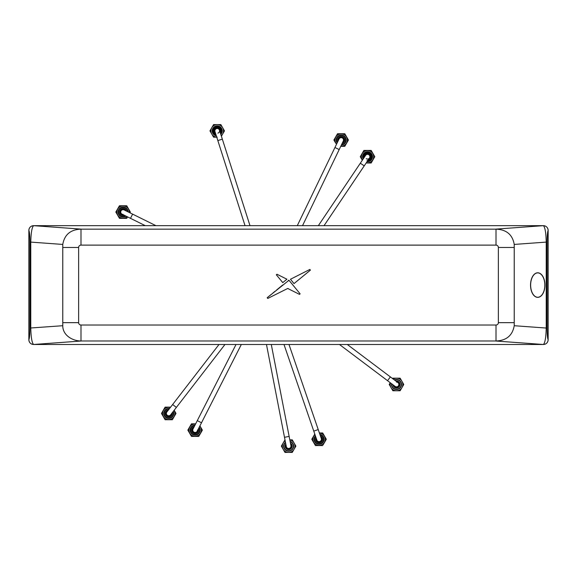 <?xml version="1.0" encoding="UTF-8"?>
<svg xmlns="http://www.w3.org/2000/svg" width="577" height="577" viewBox="0 0 577 577"><rect width="100%" height="100%" fill="white"/><g stroke="black" fill="none" stroke-linecap="round" stroke-linejoin="round"><path stroke-width="0.87" d="M530.595 285.074A12.276 7.169 90 0 0 537.764 297.35A12.276 7.169 90 0 0 544.94 285.074A12.276 7.169 90 0 0 537.764 272.798A12.276 7.169 90 0 0 530.595 285.074M537.735 272.798A12.276 7.169 90 0 0 537.699 272.798A12.276 7.169 90 0 0 530.53 285.074A12.276 7.169 90 0 0 537.699 297.35A12.276 7.169 90 0 0 537.735 297.35M537.735 297.27A12.196 7.126 90 0 0 544.825 285.074A12.196 7.126 90 0 0 537.735 272.878M544.89 285.074A12.196 7.126 90 0 0 537.764 272.878A12.196 7.126 90 0 0 530.638 285.074A12.196 7.126 90 0 0 537.764 297.27A12.196 7.126 90 0 0 544.89 285.074M33.567 225.657C30.718 225.953 29.146 227.526 28.85 230.367C29.485 231.651 29.831 235.56 29.889 242.102L29.889 328.046C29.831 334.581 29.485 338.49 28.857 339.766L28.857 230.374A4.724 4.71 135 0 1 33.574 225.665L543.433 225.657C546.282 225.953 547.854 227.526 548.15 230.367C547.515 231.651 547.169 235.56 547.111 242.102L547.111 328.046C547.169 334.581 547.515 338.49 548.143 339.766L548.143 230.374A4.724 4.71 45 0 0 543.426 225.665L543.433 225.657M495.405 340.985L496.011 340.978C506.418 340.603 512.491 335.511 514.23 325.716L546.224 328.046C545.993 337.365 545.063 342.839 543.426 344.483A4.724 4.71 -45 0 0 548.143 339.766L548.15 339.774C547.854 342.623 546.282 344.195 543.433 344.491L495.405 340.985L81.595 340.985L33.574 344.483A4.724 4.71 -135 0 1 28.857 339.766C29.146 342.623 30.718 344.195 33.567 344.491L33.574 344.483C31.937 342.839 31.007 337.365 30.776 328.046L30.776 242.102L29.889 242.102M81.595 340.985L80.989 340.978C72.327 340.957 62.648 335.15 62.77 325.716L62.77 244.432L30.776 242.102C31.007 232.783 31.937 227.302 33.574 225.665L81.595 229.156L495.405 229.156L543.426 225.665C545.063 227.302 545.993 232.783 546.224 242.102L547.111 242.102M271.046 294.551L267.194 297.71L267.735 298.46L287.714 288.471L299.362 294.306L300.004 293.679L288.976 280.278L267.194 297.71L267.735 298.46L272.733 295.965M275.229 294.717L277.725 293.469M280.234 292.207L282.658 290.996M282.593 285.074L276.657 289.942M274.933 291.363L272.964 292.979M294.018 283.595L310.296 270.231L309.784 269.488L290.462 279.261L294.018 283.595L310.412 270.108M309.928 269.437L310.296 270.231L309.791 269.488L304.966 271.926M302.514 273.166L300.213 274.327M297.559 275.669L295.583 276.671M514.23 325.716L514.23 244.432C512.506 234.623 506.433 229.538 496.011 229.163L495.405 229.156M496.011 245.117L80.989 245.117A2.358 2.358 0 0 0 78.631 247.475L78.631 322.666A2.358 2.358 0 0 0 80.989 325.024L496.011 325.024A2.358 2.358 0 0 0 498.369 322.666L498.369 247.475A2.358 2.358 0 0 0 496.011 245.117L496.011 229.163M62.77 244.432C64.494 234.623 70.567 229.538 80.989 229.163L81.595 229.156M276.347 274.717L277.09 274.291L276.455 274.933L282.766 282.622L286.913 279.21L276.938 274.241M289.084 280.372L288.406 280.299M300.09 293.888L299.528 294.357M287.714 288.471L288.219 288.529M62.77 325.716L29.889 328.046M33.567 344.491L543.433 344.491M514.23 244.432L546.224 242.102L546.224 328.046L547.111 328.046M288.983 344.491L321.295 438.506A2.358 2.358 0 0 1 319.831 441.506A2.358 2.358 0 0 1 316.701 439.27A2.358 2.358 0 0 0 319.831 441.506M283.992 344.491L316.831 440.035M241.316 344.491L197.219 431.185A2.358 2.358 0 0 0 197.471 430.117A2.358 2.358 0 0 1 194.045 432.216A2.358 2.358 0 0 1 193.006 429.043L236.022 344.491M297.285 225.657L339.038 139.007A2.358 2.358 0 0 1 342.19 137.903A2.358 2.358 0 0 1 343.293 141.055A2.358 2.358 0 0 0 342.19 137.903M302.528 225.657L343.293 141.055M145.26 225.657L122.05 214.161A2.358 2.358 0 0 0 123.096 214.406A2.358 2.358 0 0 1 120.982 211.002A2.358 2.358 0 0 1 124.142 209.934L155.905 225.657M216.498 128.628A2.358 2.358 0 0 1 219.577 130.878A2.358 2.358 0 0 0 216.498 128.628A2.358 2.358 0 0 0 214.853 130.878A2.358 2.358 0 0 1 216.498 128.628M249.992 225.657L222.34 139.151L217.839 140.586L245.037 225.657M222.34 139.151L219.462 130.157A2.358 2.358 0 0 0 216.7 128.57A2.358 2.358 0 0 0 214.969 131.592A2.358 2.358 0 0 1 214.853 130.878A2.358 2.358 0 0 0 214.969 131.592A2.358 2.358 0 0 1 214.853 130.878M396.5 382.111A2.358 2.358 0 0 1 398.39 385.89A2.358 2.358 0 0 1 395.079 386.359L339.456 344.491M347.304 344.491L390.377 376.911L387.542 380.683M271.284 344.491L290.938 445.675A2.358 2.358 0 0 1 288.615 448.488A2.358 2.358 0 0 1 286.3 446.576L266.473 344.491M224.965 344.491L170.604 414.877A2.358 2.358 0 0 1 167.294 415.303A2.358 2.358 0 0 1 166.868 411.992L219 344.491M318.353 225.657L365.58 155.393A2.358 2.358 0 0 1 368.854 154.751A2.358 2.358 0 0 0 365.58 155.393A2.358 2.358 0 0 1 368.854 154.751A2.358 2.358 0 0 1 367.542 159.072M360.315 163.226L364.231 165.859L324.043 225.657M290.087 441.311A5.034 5.034 0 0 1 291.14 450.486A5.034 5.034 0 0 1 284.259 448.646A5.034 5.034 0 0 1 285.456 442.206M285.521 442.559A4.724 4.724 0 0 0 290.981 450.211A4.724 4.724 0 0 0 290.159 441.665M285.189 440.85A6.297 6.297 -0 0 0 283.17 442.977A6.297 6.297 -58.6 0 0 283.17 449.274A6.297 6.297 60.1 0 0 288.615 452.418L292.25 452.418L295.886 446.122L292.25 439.833L289.798 439.833M284.988 439.833L281.352 446.122L284.988 452.418L287.144 452.418M281.352 446.122L283.17 449.274M284.988 452.418L288.615 452.418A6.297 6.297 -178.5 0 0 294.068 449.274A6.297 6.297 0 0 0 294.068 442.977A6.297 6.297 -118.5 0 0 289.82 439.948M288.615 452.418L292.25 452.418L294.068 449.274M293.332 441.701L292.25 439.833L290.094 439.833M294.869 447.889L295.886 446.122M124.603 215.271L122.649 215.574A3.556 3.556 0 0 1 122.374 215.531L124.293 215.394A3.556 3.556 0 0 1 123.5 215.582A3.556 3.556 0 0 0 124.156 215.437L124.358 215.372A3.556 3.556 0 0 0 124.43 215.344A3.541 3.541 0 0 1 119.634 212.783A3.541 3.541 0 0 0 124.416 215.329M125.411 210.562A2.755 2.755 0 0 0 120.405 212.624A2.755 2.755 0 0 0 123.319 214.788M126.507 211.103A3.541 3.541 0 0 0 122.252 208.607A3.541 3.541 0 0 0 119.634 212.783A3.541 3.541 0 0 1 122.252 208.607A3.541 3.541 0 0 1 126.507 211.103A3.541 3.541 0 0 0 122.252 208.607A3.541 3.541 0 0 0 119.634 212.783M168.484 416.19L170.121 415.837L168.484 416.19M169.883 415.959L169.068 416.183L169.883 415.959M169.191 416.962A3.556 3.556 0 0 0 169.84 416.818L168.051 416.926L169.977 416.767A3.556 3.556 0 0 1 169.191 416.962M167.741 410.867A2.755 2.755 0 0 0 168.888 416.183A2.755 2.755 0 0 0 171.477 413.752M165.289 414.221A3.541 3.541 0 0 1 168.484 409.908A3.541 3.541 0 0 0 165.289 414.221A3.541 3.541 0 0 0 169.45 416.904A3.541 3.541 0 0 0 172.22 412.793M369.02 159.504A3.166 3.166 0 0 1 368.321 159.771A3.166 3.166 0 0 0 369.02 159.504L368.335 159.757A3.145 3.145 0 0 0 370.6 155.97A3.145 3.145 0 0 0 366.965 153.612A3.145 3.145 0 0 0 364.419 157.117M367.051 160.63L368.984 160.384A3.952 3.952 0 0 0 369.222 160.283L369.208 160.269M367.354 160.651L369.222 160.283L367.022 160.622M367.729 160.651A3.952 3.952 0 0 0 368.429 160.557M367.744 160.637A3.931 3.931 0 0 0 371.364 155.79A3.931 3.931 0 0 0 366.619 152.883A3.931 3.931 0 0 0 363.827 158.004M366.222 158.668A2.358 2.358 0 0 0 369.835 156.158M342.673 142.331A2.755 2.755 0 0 0 340.755 137.304A2.755 2.755 0 0 0 338.425 140.283M342.147 143.435A3.541 3.541 0 0 0 344.628 139.302A3.541 3.541 0 0 0 340.437 136.569A3.541 3.541 0 0 0 337.891 141.379M195.502 432.858A2.77 2.77 0 0 0 196.029 432.728A2.77 2.77 0 0 1 193.843 432.577L195.221 432.88A2.77 2.77 0 0 0 195.502 432.858M194.42 432.793A2.77 2.77 0 0 0 195.221 432.88L194.42 432.793M195.827 433.601A3.556 3.556 0 0 0 196.079 433.536A3.556 3.556 0 0 1 195.538 433.644A3.556 3.556 0 0 0 196.072 433.543L194.103 433.529A3.556 3.556 0 0 1 193.843 433.435L196.101 433.529L194.175 433.543A3.556 3.556 0 0 1 193.886 433.457L195.762 433.615A3.556 3.556 0 0 1 194.947 433.666A3.556 3.556 0 0 0 195.617 433.637L195.827 433.601M195.538 433.644A3.556 3.556 0 0 1 193.886 433.457L195.257 433.666A3.556 3.556 0 0 0 195.538 433.644M194.456 433.608A3.556 3.556 0 0 0 195.257 433.666L194.456 433.608M193.648 427.781A2.755 2.755 0 0 0 195.25 432.865A2.755 2.755 0 0 0 197.861 429.923M191.578 430.291A3.541 3.541 0 0 1 194.204 426.691A3.541 3.541 0 0 0 195.286 433.652A3.541 3.541 0 0 0 198.416 428.834A3.541 3.541 0 0 1 198.647 429.937M318.028 442.674A3.556 3.556 0 0 0 318.295 442.747L318.692 442.595A3.347 3.347 0 0 1 318.165 442.494L320.127 442.436A3.347 3.347 0 0 1 319.802 442.53L320.019 442.696A3.556 3.556 0 0 0 320.271 442.617L318.042 442.682M315.547 439.696A3.541 3.541 0 0 1 315.972 437.539A3.541 3.541 0 0 0 318.014 442.653L319.954 442.71A3.556 3.556 0 0 1 319.146 442.826A3.556 3.556 0 0 0 319.809 442.747L318.684 442.79M320.285 442.609L320.285 442.609A3.541 3.541 0 0 0 320.437 436.01A3.541 3.541 0 0 1 322.579 438.845M316.369 438.693A2.755 2.755 0 0 0 319.391 442.004A2.755 2.755 0 0 0 320.834 437.164M318.28 442.725A3.541 3.541 0 0 0 320.033 442.674M220.097 132.14A3.145 3.145 0 0 0 216.801 127.755A3.145 3.145 0 0 0 215.603 133.575M220.421 133.157A3.931 3.931 0 0 0 216.692 126.976A3.931 3.931 0 0 0 215.928 134.592M217.933 133.121A2.358 2.358 0 0 0 219.556 130.561M287.396 449.469A3.556 3.556 0 0 0 289.611 449.541A3.556 3.556 0 0 1 287.396 449.469A3.556 3.556 0 0 0 287.685 449.555A3.556 3.556 0 0 1 287.396 449.469M288.002 449.627A3.556 3.556 0 0 0 289.611 449.541A3.556 3.556 0 0 1 288.002 449.627M286.033 445.184A2.755 2.755 0 0 0 288.781 448.877A2.755 2.755 0 0 0 290.664 444.283M285.081 446.331A3.541 3.541 0 0 0 288.825 449.656A3.541 3.541 0 0 0 290.433 443.086A3.541 3.541 0 0 1 288.825 449.656A3.541 3.541 0 0 1 285.795 443.987A3.541 3.541 0 0 0 285.081 446.331M397.834 387.138L397.798 386.929A2.777 2.777 0 0 1 397.531 387.052L397.575 387.254A2.979 2.979 0 0 0 396.486 381.505M395.75 387.946L397.95 387.722L395.75 387.946M393.947 385.508A2.755 2.755 0 0 0 399.205 383.936A2.755 2.755 0 0 0 396.788 381.736M393.031 385.169A3.541 3.541 0 0 1 392.973 384.772A3.541 3.541 0 0 0 397.192 387.946A3.541 3.541 0 0 0 399.976 383.777A3.541 3.541 0 0 0 395.815 381A3.541 3.541 0 0 1 399.976 383.777M394.365 379.911A5.034 5.034 0 0 1 400.864 381.952A5.034 5.034 0 0 1 399.017 388.833A5.034 5.034 0 0 1 391.531 383.683M391.819 383.9A4.724 4.724 0 0 0 398.858 388.559A4.724 4.724 0 0 0 400.589 382.111A4.724 4.724 0 0 0 394.654 380.128M391.79 388.898L392.865 390.766L396.5 390.766A6.297 6.297 180 0 0 401.953 387.621A6.297 6.297 121.6 0 0 401.953 381.325A6.297 6.297 -120 0 0 396.5 378.18L392.865 378.18L392.627 378.599M390.247 382.717L389.237 384.47L391.047 387.621A6.297 6.297 61.5 0 0 396.5 390.766L400.135 390.766L403.77 384.47L400.135 378.18L397.971 378.18M390.42 382.847A6.297 6.297 0 0 0 391.047 387.621L392.865 390.766L395.029 390.766M403.77 384.47L401.953 381.325M400.135 378.18L396.5 378.18A6.297 6.297 1.5 0 0 393.262 379.075M396.5 378.18L392.865 378.18M390.03 383.092L389.237 384.47M348.436 140.031L346.618 136.886L348.436 140.031L344.801 146.327L348.436 140.031M340.755 146.327L344.801 146.327L340.755 146.327M335.713 143.175L333.895 140.031L337.531 133.734L344.801 133.734L346.618 136.886L344.801 133.734L337.531 133.734L333.895 140.031L335.713 143.175M337.127 142.973A4.998 4.998 0 0 1 338.67 135.703A4.998 4.998 0 0 1 345.493 137.535A4.998 4.998 0 0 1 341.382 145.022M341.613 144.531A4.522 4.522 0 0 0 345.082 137.766A4.522 4.522 0 0 0 338.901 136.114A4.522 4.522 0 0 0 337.365 142.483M334.126 139.627L333.895 140.031M216.325 135.833A5.034 5.034 0 0 1 214.694 126.514A5.034 5.034 0 0 1 220.818 134.391M220.71 134.052A4.724 4.724 0 0 0 214.853 126.789A4.724 4.724 0 0 0 216.209 135.487M221.243 135.71A6.297 6.297 180 0 0 222.664 134.023A6.297 6.297 121.5 0 0 222.664 127.726A6.297 6.297 -119.9 0 0 217.212 124.582A6.297 6.297 1.5 0 0 211.766 127.726A6.297 6.297 0 0 0 211.766 134.023L213.584 137.167L215.74 137.167M221.402 136.215L224.482 130.878L220.847 124.582L218.69 124.582M212.502 135.299L213.584 137.167L217.212 137.167M220.847 124.582L213.584 124.582L209.949 130.878L211.766 134.023A6.297 6.297 61.5 0 0 216.743 137.153M224.482 130.878L222.664 127.726M213.584 124.582L209.949 130.878L211.766 134.023M176.007 413.435L174.189 410.29L176.007 413.435L172.372 419.731L176.007 413.435M165.101 419.731L172.372 419.731L165.101 419.731L163.291 416.58L165.101 419.731M173.295 411.394A4.998 4.998 0 0 1 171.008 417.885A4.998 4.998 0 0 1 164.633 410.586A4.998 4.998 0 0 1 169.559 408.509M169.227 408.942A4.522 4.522 0 0 0 164.82 415.7A4.522 4.522 0 0 0 170.684 417.524A4.522 4.522 0 0 0 172.963 411.827M165.101 407.138L170.619 407.138L165.101 407.138L161.473 413.435L165.101 407.138M163.291 416.58L161.473 413.435L163.291 416.58M202.383 430.117L200.565 426.966L202.383 430.117L198.748 436.407L202.383 430.117M191.477 436.407L198.748 436.407L191.477 436.407L189.66 433.262L191.477 436.407M199.209 427.261A4.998 4.998 0 0 1 197.608 434.445A4.998 4.998 0 0 1 190.785 432.613A4.998 4.998 0 0 1 195.004 425.119M194.759 425.602A4.522 4.522 0 0 0 191.196 432.375A4.522 4.522 0 0 0 197.377 434.034A4.522 4.522 0 0 0 198.964 427.745M199.923 425.862L200.565 426.966L199.923 425.862M191.477 423.821L195.668 423.821L191.477 423.821L187.842 430.117L191.477 423.821M189.66 433.262L187.842 430.117L189.66 433.262M130.366 212.047L128.548 208.903L130.366 212.047L129.933 212.798L130.366 212.047M126.731 218.344L127.567 216.894L126.731 218.344L119.461 218.344L126.731 218.344M117.643 215.192L119.461 218.344L115.826 212.047L119.461 205.751L126.731 205.751L128.548 208.903L126.731 205.751L119.461 205.751L115.826 212.047L117.643 215.192M125.995 216.115A4.998 4.998 0 0 1 118.768 214.543A4.998 4.998 0 0 1 120.6 207.72A4.998 4.998 0 0 1 128.087 211.882M127.604 211.644A4.522 4.522 0 0 0 120.831 208.131A4.522 4.522 0 0 0 119.179 214.305A4.522 4.522 0 0 0 125.505 215.877M119.922 205.751L119.461 205.751M116.056 211.644L115.826 212.047M374.805 156.706L372.987 153.561L374.805 156.706L371.17 163.002L374.805 156.706M366.15 163.002L371.17 163.002L366.15 163.002M363.121 159.05A4.998 4.998 0 0 1 365.118 152.335A4.998 4.998 0 0 1 371.732 159.418A4.998 4.998 0 0 1 367.044 161.683M367.347 161.228A4.522 4.522 0 0 0 371.458 154.448A4.522 4.522 0 0 0 365.465 152.689A4.522 4.522 0 0 0 363.423 158.596M371.17 150.417L372.987 153.561L371.17 150.417L363.907 150.417L371.17 150.417M360.272 156.706L363.907 150.417L360.272 156.706L362.089 159.858L360.272 156.706M325.882 440.049L326.33 439.27L324.512 436.125L326.33 439.27L323.149 444.788M315.424 445.567L322.694 445.567L315.424 445.567L313.614 442.415L315.424 445.567M319.86 434.337A4.998 4.998 0 0 1 321.562 443.598A4.998 4.998 0 0 1 315.395 435.873M315.576 436.385A4.522 4.522 0 0 0 321.324 443.186A4.522 4.522 0 0 0 320.04 434.856M322.694 432.974L324.512 436.125L322.694 432.974L319.391 432.974L322.694 432.974M311.796 439.27L314.782 434.092L311.796 439.27L313.614 442.415L311.796 439.27M498.369 247.475L514.172 247.475M498.369 322.666L514.172 322.666M80.989 325.024L80.989 340.978M78.631 322.666L62.828 322.666M78.631 247.475L62.828 247.475M80.989 245.117L80.989 229.163M496.011 325.024L496.011 340.978M318.223 429.577L313.758 431.113M201.496 422.768L197.291 420.633M197.219 431.185A2.358 2.358 0 0 1 194.045 432.216M334.941 147.51L339.189 149.558M130.51 218.351L132.602 214.117M122.05 214.161A2.358 2.358 0 0 1 120.982 211.002M398.39 385.89A2.358 2.358 0 0 1 396.5 386.835M289.135 436.407L284.504 437.308M289.07 448.444A2.358 2.358 0 0 1 288.615 448.488M176.374 407.405L172.638 404.52M170.604 414.877A2.358 2.358 0 0 1 167.294 415.303M365.58 155.393A2.358 2.358 0 0 1 368.854 154.751M125.75 210.728A2.964 2.964 0 0 0 120.196 212.668A2.964 2.964 0 0 0 123.658 214.954M126.248 210.973A3.332 3.332 0 0 0 122.209 208.838A3.332 3.332 0 0 0 119.843 212.74A3.332 3.332 0 0 0 124.156 215.207M167.965 410.572A2.964 2.964 0 0 0 165.844 414.091A2.964 2.964 0 0 0 171.701 413.457M168.304 410.132A3.332 3.332 0 0 0 165.491 414.171A3.332 3.332 0 0 0 169.313 416.717A3.332 3.332 0 0 0 172.04 413.017M368.162 160.009A3.361 3.361 0 0 0 370.802 155.92A3.361 3.361 0 0 0 366.813 153.432A3.361 3.361 0 0 0 364.246 157.377M367.888 160.413A3.722 3.722 0 0 0 371.155 155.84A3.722 3.722 0 0 0 366.669 153.093A3.722 3.722 0 0 0 363.972 157.781M371.364 155.79A3.931 3.931 0 0 0 366.619 152.883A3.931 3.931 0 0 0 363.712 157.629M342.514 142.67A2.964 2.964 0 0 0 340.567 137.124A2.964 2.964 0 0 0 338.259 140.622M342.269 143.168A3.332 3.332 0 0 0 344.426 139.345A3.332 3.332 0 0 0 340.48 136.771A3.332 3.332 0 0 0 338.021 141.12M344.628 139.302A3.541 3.541 0 0 0 340.437 136.569A3.541 3.541 0 0 0 337.704 140.759M193.822 427.449A2.964 2.964 0 0 0 195.257 433.075A2.964 2.964 0 0 0 198.026 429.584M194.074 426.951A3.332 3.332 0 0 0 195.278 433.442A3.332 3.332 0 0 0 198.279 429.093M319.55 442.191A2.964 2.964 0 0 0 320.711 436.811M316.246 438.34A2.964 2.964 0 0 0 319.297 442.227M316.066 437.813A3.332 3.332 0 0 0 319.456 442.573A3.332 3.332 0 0 0 320.531 436.284M220.19 132.429A3.361 3.361 0 0 0 216.772 127.546A3.361 3.361 0 0 0 215.697 133.871M220.342 132.898A3.722 3.722 0 0 0 216.721 127.185A3.722 3.722 0 0 0 215.841 134.333M221.114 130.352A3.931 3.931 0 0 0 216.692 126.976A3.931 3.931 0 0 0 213.317 131.397M285.961 444.817A2.964 2.964 0 0 0 288.796 449.086A2.964 2.964 0 0 0 290.592 443.915M285.853 444.268A3.332 3.332 0 0 0 288.817 449.447A3.332 3.332 0 0 0 290.491 443.367M393.651 385.277A2.964 2.964 0 0 0 397.567 387.239M393.204 384.946A3.332 3.332 0 0 0 397.156 387.737A3.332 3.332 0 0 0 399.767 383.82A3.332 3.332 0 0 0 396.046 381.173M340.834 146.161A6.138 6.138 0 0 0 346.481 136.958A6.138 6.138 0 0 0 338.093 134.715A6.138 6.138 0 0 0 336.579 144.106M170.33 407.506A6.138 6.138 0 0 0 163.421 416.507A6.138 6.138 0 0 0 171.795 418.758A6.138 6.138 0 0 0 174.066 410.398M195.574 423.994A6.138 6.138 0 0 0 189.797 433.183A6.138 6.138 0 0 0 198.178 435.433A6.138 6.138 0 0 0 199.786 426.136M129.219 212.444A6.138 6.138 0 0 0 120.03 206.732A6.138 6.138 0 0 0 117.78 215.113A6.138 6.138 0 0 0 127.128 216.678M366.337 162.728A6.138 6.138 0 0 0 372.85 153.641A6.138 6.138 0 0 0 364.469 151.398A6.138 6.138 0 0 0 362.421 160.096M314.992 434.683A6.138 6.138 0 0 0 322.132 444.586A6.138 6.138 0 0 0 319.456 433.147M217.839 140.586L214.969 131.592M390.377 376.911L397.921 382.587M364.231 165.859L369.496 158.026"/></g></svg>
